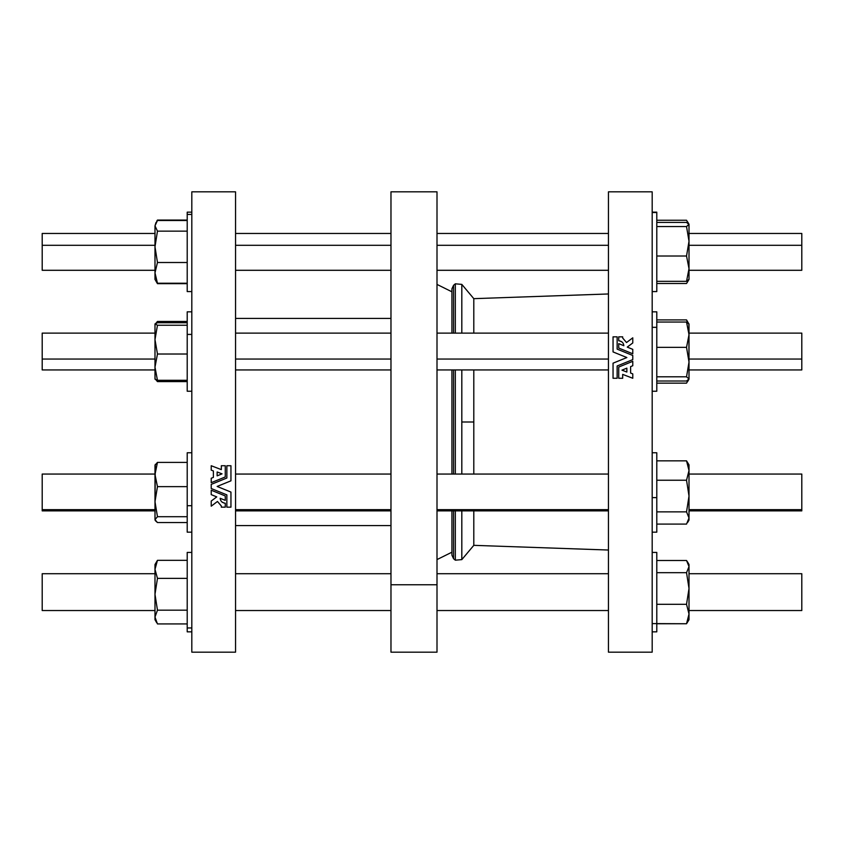 <?xml version="1.0" encoding="UTF-8"?>
<svg xmlns="http://www.w3.org/2000/svg" width="844" height="844" viewBox="0 0 844 844"><rect width="100%" height="100%" fill="white"/><g stroke="black" fill="none" stroke-linecap="round" stroke-linejoin="round"><path stroke-width="1.27" d="M187.21 452.764L191.82 452.764L187.21 452.764L187.21 532.174L191.82 532.174L191.82 552.419L187.21 552.419L187.21 631.839L191.82 631.839L191.82 651.199L191.82 192.516L191.82 311.826L187.21 311.826L187.21 391.236L191.82 391.236M157.459 560.332L154.99 564.509L154.99 569.352L157.459 560.332L187.21 560.332L157.459 560.332L154.99 569.352L157.459 578.383L187.21 578.383L157.459 578.383L154.99 594.281L157.459 610.18L187.21 610.18L157.459 610.18L154.99 617.048L154.99 567.2M154.99 569.362L154.99 608.935M187.21 623.927L157.459 623.927L187.21 623.927M154.99 594.281L154.99 617.048L157.459 623.927L154.99 617.048L157.459 610.18L154.99 594.281L157.459 578.383L154.99 569.352M154.99 617.048L154.99 619.749L156.71 622.735M187.21 627.957L191.82 627.957L187.21 627.957M156.678 221.328L157.459 220.073L187.21 220.073L157.459 220.073L156.71 221.265M157.459 283.668L156.33 281.759L157.459 283.668L187.21 283.668L157.459 283.668M187.21 212.16L187.21 291.581L191.82 291.581L187.21 291.581L187.21 214.439L191.82 214.439L187.21 214.439L187.21 289.313L187.21 212.16L191.82 212.16M187.21 334.414L191.82 334.414L187.21 334.414L187.21 312.786L187.21 390.266L187.21 334.414M187.21 380.306L157.459 380.306L187.21 380.306M157.459 380.306L154.99 379.072L154.99 339.626L154.99 367.161L157.459 354.016L154.99 339.626L154.99 323.99L154.99 339.626L157.459 325.235L154.99 323.906L157.459 322.746L187.21 322.746L157.459 322.746L154.99 323.99L157.459 325.235L187.21 325.235L157.459 325.235L154.99 339.626L157.459 354.016L187.21 354.016L157.459 354.016L154.99 367.161L157.459 380.306L154.99 367.161L155.043 379.241M154.99 333.116L42.2 333.116L42.2 359.048L154.99 359.048L42.2 359.048L42.2 369.946L154.99 369.946M155.961 222.573L154.99 225.833L157.459 220.516L187.21 220.516L157.459 220.516L154.99 225.833L157.459 231.15L154.99 246.828L157.459 262.505L187.21 262.505L157.459 262.505L154.99 272.865L157.459 283.225L187.21 283.225L157.459 283.225L155.94 281.136M157.459 231.15L187.21 231.15L157.459 231.15L154.99 225.833L154.99 272.865L157.459 262.505L154.99 246.828L157.459 231.15M154.99 277.919L154.99 272.865L154.99 279.491L157.459 283.225L154.99 272.865L154.99 225.833M154.99 233.461L42.2 233.461L42.2 245.298L154.99 245.298L42.2 245.298L42.2 270.291L154.99 270.291L42.2 270.291M187.21 311.826L187.21 391.236M157.459 321.458L156.931 322.893L157.459 321.458L187.21 321.458L157.459 321.458L154.99 324.37M154.99 378.692L157.459 381.604L187.21 381.604L157.459 381.604L154.99 378.692M187.21 505.704L191.82 505.704L187.21 505.704L187.21 458.914L187.21 505.704M187.21 522.541L157.459 522.541L187.21 522.541M157.459 462.396L187.21 462.396L157.459 462.396L154.99 474.518L157.459 486.64L187.21 486.64L157.459 486.64L154.99 501.674L157.459 516.707L187.21 516.707L157.459 516.707L154.99 519.63L157.459 522.541L155.264 520.569L154.99 519.63L157.459 516.707L154.99 501.674L157.459 486.64L154.99 474.518L157.459 462.396L154.99 465.308L154.99 519.63L155.264 464.369M154.99 474.054L42.2 474.054L42.2 509.671L154.99 509.671L42.2 509.671L42.2 510.884L154.99 510.884M451.92 510.884L451.92 555.173L453.566 558.707L453.566 510.884L453.566 558.707L455.327 560.184L455.327 510.884L455.327 560.184L461.816 559.614L461.816 510.884L461.816 559.614L473.8 545.34L473.8 510.884L473.8 545.34L608.45 550.035L608.45 652.053L608.45 192.305L608.45 233.461L437.002 233.461M437.002 270.291L608.45 270.291L608.45 329.93M689.01 369.946L801.8 369.946L801.8 359.048L689.01 359.048L689.01 324.149L686.541 322.049L656.79 322.049L656.79 327.324L656.79 311.826L652.18 311.826L652.18 291.581L656.79 291.581L656.79 212.16L652.18 212.16L652.18 194.025L652.18 649.975L652.18 631.839L656.79 631.839L656.79 623.611L686.541 623.748L689.01 619.749L689.01 614.031L689.01 617.66M656.79 560.511L686.541 560.511L656.79 560.511L656.79 623.611L656.79 552.419L652.18 552.419L652.18 532.174L656.79 532.174L656.79 452.764L652.18 452.764L656.79 452.764M608.45 191.82L608.45 652.18L652.18 652.18L652.18 191.82L608.45 191.82M623.853 345.723C623.526 342.769 621.817 341.124 618.726 340.776L618.726 336.83L622.672 336.83L622.672 338.011L626.533 342.527L622.672 338.011L622.672 336.83L618.726 336.83L618.726 340.776C621.817 341.124 623.526 342.769 623.853 345.723L618.726 343.635L618.726 348.055L632.778 353.784L618.726 348.055L632.778 353.784L632.778 349.363L627.25 347.106L632.778 342.949L632.778 337.822L626.533 342.527L622.672 338.011L626.533 342.527L632.778 337.822L632.778 342.949L627.25 347.106L632.778 349.363L632.778 353.784L618.726 348.055L618.726 343.635L622.904 345.333M631.787 343.698L627.25 347.106M622.081 342.031L619.654 340.87L622.091 342.042M626.86 357.55L613.05 351.927L626.86 357.55L613.05 363.173L613.05 378.27L617.143 378.27L617.143 365.979L632.778 359.618L632.778 355.482L617.143 349.121L617.143 336.83L613.05 336.83L613.05 351.927L613.05 336.83L617.143 336.83L617.143 349.121L632.778 355.482L632.778 359.618L617.143 365.979L617.143 378.27L613.05 378.27L613.05 363.173L626.86 357.55L613.05 351.927L626.86 357.55M632.778 365.737L630.616 366.623L632.778 365.737L632.778 361.316L618.726 367.045L618.726 378.27L622.672 378.27L622.672 374.388L632.778 378.27L632.778 373.881L630.616 373.048L630.616 366.623L632.778 365.737L632.778 361.316L632.778 365.737L630.616 366.623L630.616 373.048L632.778 373.881L632.778 378.27L632.778 373.881M451.92 333.116L451.92 288.827L453.566 285.293L453.566 333.116L453.566 285.293L455.327 283.816L455.327 333.116L455.327 283.816L461.816 284.386L461.816 333.116L461.816 284.386L473.8 298.66L473.8 333.116L473.8 298.66L608.45 293.965M473.8 369.946L473.8 474.054L473.8 369.946M473.8 422L461.816 422L461.816 474.054L461.816 422L473.8 422M461.816 369.946L461.816 422L461.816 369.946M455.327 369.946L455.327 474.054L455.327 369.946M453.566 369.946L453.566 474.054L453.566 369.946M626.86 368.142L621.954 370.147L626.86 368.142L621.954 370.147L626.86 368.142L626.86 372.035L621.954 370.147L626.86 372.035L626.86 368.142L626.86 372.035M628.696 376.698L622.672 374.388L622.672 378.27L618.726 378.27L618.726 367.045L632.778 361.316M630.616 373.048L630.616 366.623M624.887 371.276L623.821 370.864L624.887 371.276M632.778 359.618L632.778 355.482M628.252 346.356L632.778 342.949M608.45 359.048L437.002 359.048L608.45 359.048M390.972 359.048L235.55 359.048L390.972 359.048M608.45 245.298L437.002 245.298L608.45 245.298M390.972 245.298L235.55 245.298L390.972 245.298M608.45 509.671L437.002 509.671L608.45 509.671M390.972 509.671L235.55 509.671L390.972 509.671M390.972 584.765L390.972 652.18L437.002 652.18L437.002 191.82L390.972 191.82L390.972 584.765L437.002 584.765L390.972 584.765M686.541 220.252L688.44 223.523L686.541 220.252L656.79 220.252L686.541 220.252M686.541 283.489L656.79 283.489L686.541 283.489L689.01 279.491L689.01 268.666L689.01 279.258L686.541 281.326L689.01 268.666L689.01 241.278L689.01 268.666L686.541 281.326L656.79 281.326L686.541 281.326M656.79 322.049L686.541 322.049L689.01 334.699L689.01 362.076L689.01 359.048L801.8 359.048L801.8 333.116L689.01 333.116M689.01 362.076L686.541 376.814L689.01 362.076L686.541 347.338L656.79 347.338L686.541 347.338L689.01 334.699L686.541 347.338L689.01 362.076L689.01 378.914L688.873 323.663M686.541 376.814L689.01 378.914L686.541 381.013L689.01 378.914L686.541 376.814L656.79 376.814L686.541 376.814M689.01 334.699L686.541 322.049M656.79 381.013L686.541 381.013L656.79 381.013L656.79 327.324L652.18 327.324L656.79 327.324L656.79 391.236L652.18 391.236M689.01 270.291L801.8 270.291L801.8 233.461L689.01 233.461M801.8 245.298L689.01 245.298L801.8 245.298M689.01 224.483L689.01 241.278L689.01 224.251L686.541 226.551L689.01 241.278L686.541 256.006L689.01 268.666L686.541 256.006L689.01 241.278L686.541 226.551L689.01 224.483L686.541 222.415L689.01 224.483M656.79 222.415L686.541 222.415L656.79 222.415M656.79 226.551L686.541 226.551L656.79 226.551M656.79 256.006L686.541 256.006L656.79 256.006M656.79 212.498L652.18 212.498L656.79 212.498M689.01 564.741L689.01 566.598L689.01 564.741M686.541 319.908L687.691 322.64L686.541 319.908L656.79 319.908L686.541 319.908L689.01 324.149M688.44 379.884L686.541 383.155L656.79 383.155L686.541 383.155L688.44 379.884M801.8 608.935L801.8 575.313L801.8 608.935M801.8 610.539L689.01 610.539L801.8 610.539L801.8 573.709L689.01 573.709L801.8 573.709M689.01 566.598L689.01 614.031L689.01 588.5L686.541 604.304L689.01 614.031L686.541 623.748L689.01 614.031L686.541 604.304L689.01 588.5L689.01 564.509L687.702 562.241L689.01 566.598L686.541 572.686L689.01 588.5L686.541 572.686L656.79 572.686L686.541 572.686L689.01 566.598L686.541 560.511L687.702 562.241M656.79 604.304L686.541 604.304L656.79 604.304M686.541 623.748L656.79 623.748M656.79 623.611L652.18 623.611L656.79 623.611M689.01 510.884L801.8 510.884L801.8 474.054L689.01 474.054M801.8 509.671L689.01 509.671L801.8 509.671M689.01 496.05L689.01 517.984L686.541 524.092L689.01 517.973L689.01 470.541L689.01 496.05L686.541 511.865L689.01 517.973L686.541 511.865L689.01 496.05L686.541 480.236L689.01 496.05M689.01 466.964L689.01 470.541L686.541 480.236L689.01 470.541L689.01 464.844L686.541 460.845L689.01 470.541L686.541 460.845L656.79 460.845L686.541 460.845M687.691 522.383L689.01 520.094L689.01 517.984M656.79 480.236L686.541 480.236L656.79 480.236M656.79 511.865L686.541 511.865L656.79 511.865M656.79 524.092L686.541 524.092L656.79 524.092M656.79 497.612L652.18 497.612L656.79 497.612M215.747 497.643L211.222 501.051L211.222 506.178L217.467 501.473L221.328 505.989L221.328 507.17L225.274 507.17L221.328 507.17L221.328 505.989L217.467 501.473L211.222 506.178L211.222 501.051L216.75 496.894L211.222 494.637L211.222 490.216L225.274 495.945L225.274 500.365L220.147 498.276C220.474 501.231 222.183 502.876 225.274 503.224L225.274 507.17L225.274 503.224C222.183 502.876 220.474 501.231 220.147 498.276L221.096 498.667M224.325 503.129L221.909 501.958L224.346 503.129M220.147 498.276L225.274 500.365L225.274 495.945L211.222 490.216L211.222 494.637L216.75 496.894L211.222 501.051M225.274 495.945L211.222 490.216L225.274 495.945M217.467 501.473L221.328 505.989L217.467 501.473M230.95 507.17L226.857 507.17L226.857 494.879L211.222 488.518L211.222 484.382L226.857 478.02L211.222 484.382L211.222 488.518L226.857 494.879L226.857 507.17L230.95 507.17L230.95 492.073L217.14 486.45L230.95 492.073L230.95 507.17M226.857 478.02L226.857 465.73L230.95 465.73L230.95 480.827L217.14 486.45L230.95 480.827L230.95 465.73L226.857 465.73L226.857 478.02L211.222 484.382L226.857 478.02M230.95 492.073L217.14 486.45L230.95 492.073M217.14 475.858L222.046 473.853L217.14 475.858L222.046 473.853L217.14 471.965L217.14 475.858L217.14 471.965L222.046 473.853L217.14 475.858L217.14 471.965M217.562 468.167L211.222 465.73L211.222 470.119L213.384 470.952L211.222 470.119L213.384 470.952L213.384 477.377L213.384 470.952L213.384 477.377L211.222 478.263L213.384 477.377L211.222 478.263L211.222 482.684L211.222 478.263M225.274 476.955L211.222 482.684L225.274 476.955L225.274 465.73L225.274 476.955M221.328 465.73L225.274 465.73L221.328 465.73L221.328 469.612L221.328 465.73M211.222 465.73L221.328 469.612L211.222 465.73L211.222 470.119L213.384 470.952M235.55 652.18L235.55 191.82L191.82 191.82L191.82 652.18L235.55 652.18M212.213 500.302L216.75 496.894M390.972 318.42L235.55 318.42L235.55 270.291L390.972 270.291M235.55 233.461L390.972 233.461L235.55 233.461L235.55 192.77L235.55 514.07M42.2 573.709L154.99 573.709L42.2 573.709L42.2 610.539L154.99 610.539L42.2 610.539M187.21 552.419L191.82 552.419M187.21 631.839L191.82 631.839M451.92 369.946L451.92 474.054M608.45 333.116L437.002 333.116M608.45 369.946L437.002 369.946M390.972 333.116L235.55 333.116M390.972 369.946L235.55 369.946M608.45 610.539L437.002 610.539L608.45 610.539M608.45 573.709L437.002 573.709L608.45 573.709M390.972 610.539L235.55 610.539L390.972 610.539M390.972 573.709L235.55 573.709L390.972 573.709M608.45 474.054L437.002 474.054M608.45 510.884L437.002 510.884M390.972 474.054L235.55 474.054M390.972 510.884L235.55 510.884M451.92 291.802L437.002 284.417M437.002 559.583L451.92 552.198M687.702 221.983L689.01 224.251M656.79 212.16L652.18 212.16M656.79 291.581L652.18 291.581M689.01 379.156L687.691 381.446M656.79 532.174L652.18 532.174M390.972 525.58L235.55 525.58"/></g></svg>
